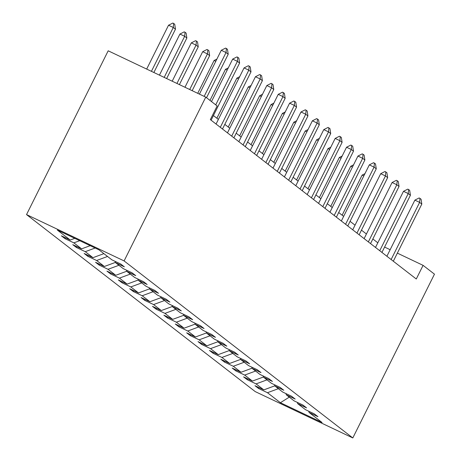 <?xml version="1.0" encoding="UTF-8"?>
<svg xmlns="http://www.w3.org/2000/svg" width="461" height="461" viewBox="0 0 461 461"><rect width="100%" height="100%" fill="white"/><g stroke="black" fill="none" stroke-linecap="round" stroke-linejoin="round"><path stroke-width="0.69" d="M26.531 214.59L255.238 391.608L352.809 437.95L124.101 260.926L26.531 214.59L108.191 50.802L205.762 97.138L124.101 260.926M278.358 388.681L267.461 392.709L258.627 388.514L259.065 387.632M289.289 397.146L280.38 402.712L267.461 392.709M274.877 385.794L263.813 389.885L254.979 385.69L258.627 388.514M263.813 389.885L256.074 383.898L247.24 379.697L247.678 378.815M263.49 376.983L252.421 381.068L243.587 376.873L247.24 379.697M252.421 381.068L244.682 375.081L235.848 370.886L236.291 370.004M252.104 368.166L241.034 372.258L232.2 368.062L235.848 370.886M241.034 372.258L233.295 366.265L224.461 362.069L224.905 361.188M240.717 359.35L229.647 363.441L220.813 359.246L224.461 362.069M229.647 363.441L221.908 357.454L213.074 353.259L213.512 352.371M229.324 350.539L218.26 354.624L209.427 350.429L213.074 353.259M218.26 354.624L210.521 348.637L201.688 344.442L202.125 343.56M217.938 341.722L206.868 345.813L198.034 341.618L201.688 344.442M206.868 345.813L199.135 339.82L190.295 335.625L190.739 334.744M206.551 332.905L195.481 336.997L186.647 332.802L190.295 335.625M195.481 336.997L187.742 331.01L178.908 326.814L179.352 325.933M195.164 324.095L184.095 328.186L175.261 323.985L178.908 326.814M184.095 328.186L176.356 322.193L167.522 317.998L167.96 317.116M183.772 315.278L172.708 319.369L163.874 315.174L167.522 317.998M172.708 319.369L164.969 313.382L156.135 309.181L156.573 308.3M172.385 306.467L161.315 310.553L152.482 306.358L156.135 309.181M161.315 310.553L153.582 304.565L144.748 300.37L145.186 299.489M160.998 297.65L149.929 301.742L141.095 297.547L144.748 300.37M149.929 301.742L142.19 295.749L133.356 291.554L133.799 290.672M149.612 288.834L138.542 292.925L129.708 288.73L133.356 291.554M138.542 292.925L130.803 286.938L121.969 282.743L122.407 281.855M138.219 280.023L127.155 284.109L118.321 279.913L121.969 282.743M127.155 284.109L119.416 278.121L110.582 273.926L111.02 273.045M126.833 271.206L115.763 275.298L106.929 271.103L110.582 273.926M115.763 275.298L108.03 269.305L99.196 265.11L99.634 264.228M115.446 262.39L104.376 266.481L95.542 262.286L99.196 265.11M104.376 266.481L96.637 260.494L87.803 256.299L88.247 255.417M103.886 253.642L92.989 257.67L84.156 253.475L87.803 256.299M92.989 257.67L85.25 251.677L76.417 247.482L76.854 246.6M90.212 245.673L81.603 248.854L72.769 244.658L76.417 247.482M81.603 248.854L73.864 242.866L65.03 238.671L65.468 237.784M74.791 238.349L70.21 240.037L61.376 235.842L65.03 238.671M70.21 240.037L57.291 230.039L98.959 249.827L111.879 259.825L120.713 264.02L124.361 266.85L115.527 262.655L123.266 268.642L132.1 272.837L135.753 275.661L126.919 271.466L134.652 277.459L143.492 281.654L147.14 284.477L138.306 280.282L146.045 286.269L154.879 290.465L158.526 293.294L149.692 289.093L157.431 295.086L166.265 299.281L169.913 302.105L161.079 297.91L168.818 303.897L177.652 308.098L181.306 310.921L172.472 306.726L180.205 312.714L189.039 316.909L192.692 319.732L183.858 315.537L191.597 321.53L200.431 325.725L204.079 328.549L195.245 324.354L202.984 330.341L211.818 334.536L215.466 337.366L206.632 333.17L214.371 339.158L223.205 343.353L226.858 346.176L218.024 341.981L225.757 347.974L234.591 352.169L238.245 354.993L229.411 350.798L237.15 356.785L245.984 360.98L249.632 363.81L240.798 359.609L248.537 365.602L257.371 369.797L261.018 372.621L252.184 368.425L259.923 374.413L268.757 378.614L272.411 381.437L263.577 377.242L271.31 383.229L280.144 387.424L283.797 390.248L274.963 386.053L282.702 392.046L291.536 396.241L295.184 399.065L286.35 394.87L294.089 400.857L302.923 405.052L306.571 407.881L297.737 403.686L305.476 409.673L314.31 413.869L317.963 416.692L309.124 412.497L322.049 422.501L280.38 402.712M205.762 97.138L217.148 105.955L210.343 119.606L416.277 278.997L423.083 265.352L397.359 253.129M297.328 402.395L297.737 403.686M266.971 379.87L256.074 383.898M285.935 393.579L286.35 394.87M255.584 371.053L244.682 375.081M274.549 384.768L274.963 386.053M244.192 362.242L233.295 366.265M263.162 375.951L263.577 377.242M232.805 353.426L221.908 357.454M251.775 367.14L252.184 368.425M221.418 344.609L210.521 348.637M240.383 358.324L240.798 359.609M210.032 335.798L199.135 339.82M228.996 349.507L229.411 350.798M198.639 326.982L187.742 331.01M217.609 340.696L218.024 341.981M187.252 318.165L176.356 322.193M206.223 331.88L206.632 333.17M175.866 309.354L164.969 313.382M194.83 323.069L195.245 324.354M164.479 300.537L153.582 304.565M183.443 314.252L183.858 315.537M153.087 291.727L142.19 295.749M172.057 305.436L172.472 306.726M141.7 282.91L130.803 286.938M160.67 296.625L161.079 297.91M130.313 274.093L119.416 278.121M149.283 287.808L149.692 289.093M118.926 265.282L108.03 269.305M137.891 278.991L138.306 280.282M107.534 256.466L96.637 260.494M126.504 270.181L126.919 271.466M95.156 248.018L85.25 251.677M115.117 261.364L115.527 262.655M79.73 240.694L73.864 242.866M423.083 265.352L434.469 274.162L352.809 437.95M377.813 242.809L372.851 238.971M366.426 233.998L361.464 230.154M355.039 225.181L350.078 221.343M343.647 216.37L338.685 212.527M332.26 207.554L327.298 203.71M320.873 198.737L315.912 194.899M309.487 189.926L304.525 186.083M298.094 181.11L293.133 177.272M286.707 172.293L281.746 168.455M275.321 163.482L270.359 159.639M263.934 154.666L258.973 150.828M252.542 145.855L247.58 142.011M241.155 137.038L236.193 133.194M229.768 128.221L224.807 124.384M218.381 119.411L213.42 115.567M390.156 249.712L384.595 247.073M308.714 411.212L309.124 412.497M204.165 96.384L226.028 52.537L221.28 50.284L225.573 48.1L226.363 48.474L227.457 49.321L228.218 54.231L206.528 97.732M199.417 94.13L221.28 50.284M228.218 54.231L226.028 52.537L226.363 48.474M153.876 72.498L175.474 29.187L173.284 27.487L151.421 71.334M168.536 25.234L172.835 23.05L173.624 23.425L173.284 27.487L168.536 25.234L146.679 69.081M173.624 23.425L174.719 24.272L175.474 29.187M215.725 104.854L237.415 61.353L232.667 59.1L236.96 56.91L237.755 57.291L238.85 58.138L239.605 63.048L211.109 120.2M211.49 101.576L232.667 59.1M239.605 63.048L237.415 61.353L237.755 57.291M220.306 127.317L248.802 70.17L244.053 67.911L248.352 65.727L249.142 66.102L250.237 66.949L250.991 71.864L222.496 129.011M216.071 124.038L244.053 67.911M250.991 71.864L248.802 70.17L249.142 66.102M166.64 78.56L186.861 37.998L184.671 36.304L164.185 77.396M179.923 34.051L184.221 31.867L185.011 32.241L184.671 36.304L179.923 34.051L159.437 75.143M185.011 32.241L186.106 33.088L186.861 37.998M179.398 84.622L198.253 46.815L196.058 45.12L176.943 83.458M191.315 42.867L195.608 40.677L196.398 41.052L196.058 45.12L191.315 42.867L172.201 81.199M196.398 41.052L197.492 41.905L198.253 46.815M231.699 136.133L260.188 78.981L255.446 76.728L259.739 74.544L260.528 74.918L261.623 75.765L262.378 80.675L233.888 137.827M227.463 132.854L255.446 76.728M262.378 80.675L260.188 78.981L260.528 74.918M192.162 90.684L209.64 55.631L207.45 53.931L189.707 89.515M202.702 51.678L206.995 49.494L207.79 49.869L207.45 53.931L202.702 51.678L184.959 87.262M207.79 49.869L208.885 50.716L209.64 55.631M243.085 144.944L271.575 87.797L266.833 85.544L271.126 83.355L271.915 83.735L273.01 84.582L273.771 89.492L245.275 146.638M238.85 141.665L266.833 85.544M273.771 89.492L271.575 87.797L271.915 83.735M215.788 61.301L214.088 60.495L197.723 93.324M216.9 59.06L214.088 60.495M254.472 153.761L282.968 96.608L278.219 94.355L282.512 92.171L284.402 93.393L285.157 98.308L256.662 155.455M250.237 150.482L278.219 94.355M285.157 98.308L282.968 96.608L283.308 92.546M227.175 70.112L225.475 69.306L209.974 100.4M228.293 67.876L225.475 69.306M265.859 162.572L294.354 105.425L289.606 103.172L293.905 100.988L295.789 102.209L296.544 107.119L268.048 164.272M261.623 159.299L289.606 103.172M296.544 107.119L294.354 105.425L294.694 101.362M238.562 78.929L236.868 78.122L216.866 118.235M239.68 76.693L236.868 78.122M277.251 171.388L305.741 114.242L300.993 111.983L305.291 109.799L306.081 110.173L307.176 111.02L307.931 115.936L279.441 173.082M273.01 168.109L300.993 111.983M307.931 115.936L305.741 114.242L306.081 110.173M249.948 87.746L248.254 86.939L228.253 127.052M251.066 85.504L248.254 86.939M288.638 180.205L317.128 123.052L312.385 120.799L316.678 118.615L318.563 119.837L319.317 124.747L290.828 181.899M284.402 176.926L312.385 120.799M319.317 124.747L317.128 123.052L317.468 118.99M261.341 96.556L259.641 95.75L239.639 135.868M262.453 94.321L259.641 95.75M300.025 189.016L328.52 131.869L323.772 129.616L328.065 127.426L329.955 128.654L330.71 133.563L302.214 190.716M295.789 185.737L323.772 129.616M330.71 133.563L328.52 131.869L328.86 127.806M311.411 197.832L339.907 140.686L335.159 138.427L339.452 136.243L340.247 136.617L341.342 137.464L342.097 142.38L313.601 199.527M307.176 194.554L335.159 138.427M342.097 142.38L339.907 140.686L340.247 136.617M322.804 206.649L351.294 149.497L346.545 147.243L350.844 145.059L351.634 145.434L352.728 146.281L353.483 151.191L324.993 208.343M318.563 203.37L346.545 147.243M353.483 151.191L351.294 149.497L351.634 145.434M334.19 215.46L362.68 158.313L357.938 156.06L362.231 153.87L363.02 154.245L364.115 155.098L364.87 160.007L336.38 217.154M329.955 212.181L357.938 156.06M364.87 160.007L362.68 158.313L363.02 154.245M345.577 224.276L374.073 167.124L369.324 164.871L373.617 162.687L375.508 163.909L376.262 168.824L347.767 225.971M341.342 220.998L369.324 164.871M376.262 168.824L374.073 167.124L374.407 163.061M356.964 233.087L385.459 175.941L380.711 173.688L385.004 171.498L386.894 172.725L387.649 177.635L359.154 234.787M352.728 229.809L380.711 173.688M387.649 177.635L385.459 175.941L385.799 171.878M272.728 105.373L271.028 104.566L251.032 144.679M273.846 103.131L271.028 104.566M284.114 114.184L282.42 113.377L262.418 153.496M285.232 111.948L282.42 113.377M295.501 123.001L293.807 122.194L273.805 162.307M296.619 120.765L293.807 122.194M306.893 131.817L305.194 131.01L285.192 171.123M308.006 129.576L305.194 131.01M318.28 140.628L316.58 139.821L296.584 179.94M319.398 138.392L316.58 139.821M329.667 149.445L327.973 148.638L307.971 188.751M330.785 147.209L327.973 148.638M368.351 241.904L396.846 184.757L392.098 182.498L396.397 180.314L397.186 180.689L398.281 181.536L399.036 186.451L370.546 243.598M364.115 238.625L392.098 182.498M399.036 186.451L396.846 184.757L397.186 180.689M341.054 158.256L339.359 157.455L319.358 197.567M342.171 156.02L339.359 157.455M379.743 250.721L408.233 193.568L403.49 191.315L407.783 189.131L408.573 189.506L409.668 190.353L410.423 195.262L381.933 252.415M375.508 247.442L403.49 191.315M410.423 195.262L408.233 193.568L408.573 189.506M352.446 167.072L350.746 166.265L330.744 206.378M353.558 164.836L350.746 166.265M391.13 259.531L419.625 202.385L414.877 200.132L419.17 197.942L421.054 199.169L421.815 204.079L393.319 261.226M386.894 256.253L414.877 200.132M421.815 204.079L419.625 202.385L419.959 198.322M363.833 175.889L362.133 175.082L342.137 215.195M364.945 173.647L362.133 175.082"/></g></svg>

